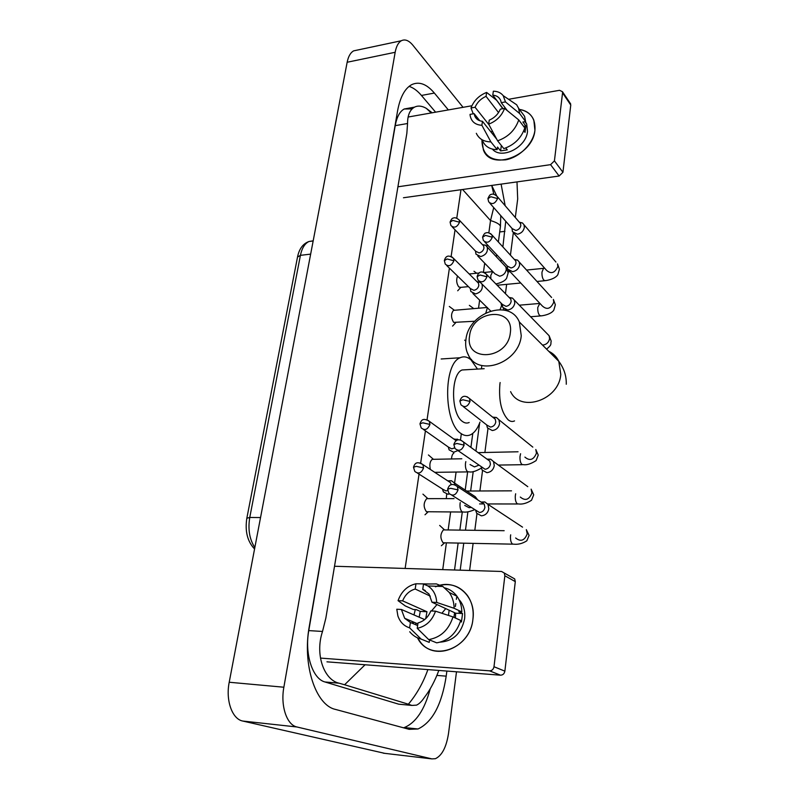<?xml version="1.0" encoding="UTF-8"?>
<svg xmlns="http://www.w3.org/2000/svg" width="799" height="799" viewBox="0 0 799 799"><rect width="100%" height="100%" fill="white"/><g stroke="black" fill="none" stroke-linecap="round" stroke-linejoin="round"><path stroke-width="1.2" d="M516.993 181.902L517.692 199.011L515.305 217.498M456.499 671.799L448.529 733.362C446.381 747.145 441.997 755.594 435.375 758.71L431.879 758.89L296.998 726.99C286.831 725.083 280.349 705.877 283.865 687.22L395.165 52.285C396.264 46.372 398.311 42.517 401.318 40.749C405.003 38.911 408.848 40.399 412.863 45.213L463.06 107.326M384.778 753.357L242.726 721.038C232.169 719.11 225.508 700.383 229.213 682.246L347.156 62.252C348.324 56.439 350.481 52.644 353.637 50.866L357.433 50.057M513.298 232.938L510.431 255.151M508.464 270.302L508.254 271.9M506.646 284.354L505.437 293.682M487.969 428.673L484.883 452.484M482.526 470.671L479.899 490.976M476.963 513.697L474.816 530.316M473.118 543.41L469.612 570.466M448.349 109.922L434.366 93.064C426.616 83.905 418.986 81.138 411.475 84.764C404.703 88.649 400.059 97.408 397.542 111.051L309.303 626.326C302.212 664.568 315.585 705.257 335.47 709.412L409.148 729.327L418.037 728.978C432.439 722.116 441.827 704.508 446.192 676.154L446.871 671.06M502.881 246.911L505.737 221.263M505.178 205.733L501.103 184.12M453.962 617.357L454.571 612.693M455.39 606.511L455.78 603.565M456.339 599.34L456.599 597.362M460.194 570.166L463.75 543.23M465.467 530.186L467.904 511.779M470.641 491.015L473.218 471.55M475.924 451.045L479.61 423.14M497.737 285.832L497.827 285.193M500.933 261.663L501.213 259.525M403.475 727.799L404.304 727.549C415.949 722.715 424.599 709.772 430.252 688.728M435.605 112.17L421.443 95.451C417.468 90.766 413.353 87.74 409.098 86.362M412.134 108.904L404.174 109.004C399.79 111.47 396.803 117.024 395.215 125.653L308.774 630.601C304.459 653.972 312.529 678.88 324.983 681.976L398.701 704.179L402.476 704.538M365.083 664.758L344.599 684.753L339.056 683.195C324.144 679.969 314.736 654.671 322.516 631.46L325.842 618.146L406.851 133.343L407.55 123.515C407.58 115.156 409.917 109.693 414.551 107.126C417.997 105.428 421.922 105.828 426.296 108.334L432.119 112.789M438.821 670.441C434.896 681.058 430.092 690.046 424.409 697.407C421.792 701.362 419.175 703.939 416.539 705.137L411.914 705.427L408.379 704.219C416.748 694.211 423.25 682.666 427.884 669.602M344.599 684.753L408.379 704.219M500.264 227.805L500.434 226.477C500.074 224.419 496.768 222.442 490.526 220.554L493.722 207.59M493.812 194.217L491.894 186.257M440.399 585.208C451.445 583.1 460.454 586.516 467.415 595.485C472.089 602.236 473.927 610.166 472.908 619.275C470.271 650.056 429.712 663.03 417.487 637.832L420.414 642.116C435.205 662.171 470.461 647.29 472.908 619.275C476.534 595.744 454.841 577.727 435.445 586.806L439.48 585.437M413.473 623.789L413.403 621.982L413.473 623.789M413.972 614.93L415.3 609.587L413.972 614.93M320.479 658.086L489.537 670.83C491.944 670.751 493.432 669.382 493.992 666.726L504.868 671.15C504.329 673.757 502.871 675.105 500.494 675.185L326.961 661.832M511.979 577.377L514.696 578.915L515.295 581.622L504.858 575.759L493.992 666.726M504.858 575.759L504.259 573.023L501.522 571.465L334.511 566.251M515.295 581.622L504.868 671.15M435.525 611.175L430.781 610.945C428.184 617.317 423.929 621.312 418.007 622.92L417.238 628.314C425.997 626.416 432.089 620.703 435.525 611.175L452.983 616.908L460.713 620.443C456.539 633.327 448.529 640.798 436.703 642.845L428.703 639.59L417.238 628.314M417.637 625.547L410.396 622.491L404.664 618.286L401.378 609.467L424.678 619.575M419.175 617.188L420.264 611.395L416.299 609.637L413.353 609.497L405.263 605.922L398.052 600.658L402.636 600.868L426.966 611.734L425.737 618.646M455.46 618.046L455.63 613.193L431.989 602.226L429.013 594.027L422.761 589.332L423.51 584.059L436.394 583.909L442.846 586.486L449.248 592.468C452.414 596.953 454.042 602.226 454.122 608.289L436.723 602.446L431.989 602.226M444.923 587.934C449.807 589.223 453.822 591.989 456.958 596.244C460.104 600.688 461.732 605.912 461.822 611.914L458.756 611.764L462.551 613.542L461.452 622.012L460.404 621.532M458.896 599.44L460.494 601.357C463.989 606.311 465.348 612.134 464.589 618.826C461.472 633.247 453.433 641.008 440.459 642.126M416.119 624.898L415.63 622.93M410.396 622.491L409.617 627.864L421.163 639.11L429.223 642.366L429.552 639.939M429.223 642.366L423.76 640.159M412.624 623.43L412.344 621.532M421.163 639.11C416.599 637.952 412.783 635.495 409.717 631.769M429.662 583.979L415.959 583.769L415.21 589.023L430.311 596.144M461.822 611.914L454.122 608.289M409.617 627.864C403.904 626.016 399.979 622.002 397.872 615.849L396.783 609.238L401.378 609.467M398.052 600.658C401.428 591.38 407.4 585.757 415.959 583.769M423.51 584.059L427.864 585.937C433.318 589.502 436.264 595.005 436.723 602.446M402.636 600.868C405.203 594.626 409.388 590.681 415.21 589.023M452.983 616.908C448.728 629.942 440.639 637.502 428.703 639.59M431.51 610.975L437.003 604.553M425.268 590.521L422.761 589.332M441.887 613.262L445.742 608.598M462.551 613.542L455.63 613.193M426.966 611.734L420.264 611.395M510.311 332.943C514.446 306.007 472.089 309.742 469.572 335.95C464.668 362.606 507.695 360.059 510.311 332.943M465.927 339.675C468.364 312.439 509.702 298.147 519.33 321.977L521.248 335.69C519.12 363.056 478.172 377.348 468.294 354.886C465.967 350.342 465.178 345.278 465.927 339.675M466.666 369.717L462.122 369.977C450.556 374.042 450.786 414.032 462.471 421.482C464.728 423.15 466.966 423.49 469.183 422.491M479.999 422.112C477.582 428.654 474.416 432.878 470.511 434.786C467.325 436.214 464.099 435.755 460.833 433.398C443.595 422.841 443.145 363.665 460.144 357.752C463.78 356.094 467.365 356.773 470.921 359.79L477.502 369.078M512.668 544.159L443.085 542.771C440.059 538.286 440.169 533.992 443.405 529.897L444.454 529.827L439.67 525.422M475.685 510.391L476.653 513.258L481.348 515.824C485.393 515.425 487.889 513.068 488.828 508.763L487.939 504.329L484.853 501.942L481.028 502.052M451.854 495.21L479.48 512.509C482.406 512.209 484.214 510.511 484.903 507.395L484.254 504.169L482.027 502.451L484.853 501.942M481.238 467.125L482.097 470.052L486.881 472.668C490.886 472.189 493.353 469.852 494.281 465.647L493.512 461.542L490.736 459.205L486.991 459.115M457.607 450.336L485.053 469.263C487.949 468.923 489.737 467.225 490.406 464.189L489.847 461.203L487.33 459.365M446.291 498.636L446.681 494.102M486.671 424.918L487.43 427.894L492.274 430.531C496.239 430.002 498.676 427.685 499.595 423.57L498.926 419.765L496.439 417.497L493.103 417.158M463.24 406.571L486.971 425.148L490.486 427.066C493.353 426.676 495.12 424.998 495.779 422.022L495.3 419.255L493.073 417.468M451.545 458.966C451.695 455.929 452.454 453.992 453.822 453.163M502.231 304.259L502.751 307.405L507.715 310.012C511.57 309.313 513.927 307.036 514.796 303.181L514.346 300.114L512.519 298.117L509.323 297.458M479.54 281.618L502.431 304.459L506.027 306.347C508.813 305.837 510.521 304.189 511.15 301.403L510.831 299.176L509.313 297.627M468.773 355.755L467.055 352.049M507.175 265.887L507.645 269.103L512.628 271.68C516.444 270.931 518.771 268.664 519.63 264.898L519.24 262.032L517.582 260.124L514.316 259.405M484.763 241.957L507.365 266.097L510.97 267.965C513.737 267.415 515.425 265.777 516.034 263.051L515.755 260.973L514.416 259.505M512.009 228.404L512.439 231.68L517.432 234.217C521.208 233.418 523.515 231.171 524.354 227.475L524.014 224.799L522.506 222.981L519.34 222.192M489.897 203.246L512.189 228.614L515.804 230.442C518.541 229.862 520.209 228.234 520.818 225.568L520.568 223.62L519.39 222.252M462.461 512.029L426.446 511.74C423.3 507.135 423.39 502.781 426.696 498.656L428.054 498.656M455.031 484.763L454.241 482.876L451.465 480.728L447.72 480.838M442.446 489.048L443.415 491.884L447.839 494.221L449.438 494.002M417.458 473.118L442.716 489.218L445.922 490.916L447.67 490.556M451.235 484.793L450.556 482.686L447.989 481.008M458.856 439.889L454.212 439.011M448.269 446.991L449.138 449.877L453.642 452.254L457.927 450.566M423.54 429.542L448.499 447.15L451.775 448.878L454.581 447.879M456.289 440.698L454.142 439.26M430.381 469.482C429.303 464.648 429.932 461.263 432.279 459.335L433.567 459.305M474.796 321.238L453.662 322.387C450.926 317.812 450.856 313.807 453.452 310.362L454.491 310.282M470.261 288.429L470.861 291.545L475.555 293.932C480.968 292.334 483.115 289.058 482.007 284.124L481.967 284.035M446.711 265.518L470.421 288.579L473.827 290.307C476.514 289.787 478.182 288.169 478.821 285.453L478.491 283.196L477.063 281.777M480.119 282.207L477.253 281.697M468.424 286.631L460.643 287.38L458.766 286.921C456.499 283.635 456.089 280.01 457.537 276.045M475.455 251.026L476.014 254.212L480.728 256.569C486.012 254.961 488.149 251.775 487.16 247.001L485.612 245.263L482.406 244.604L485.612 245.263M452.234 226.906L475.605 251.186L479.03 252.893C481.697 252.334 483.335 250.726 483.964 248.07L483.675 245.952L482.566 244.704M534.921 130.297C533.332 143.65 519.53 157.493 505.517 159.85C490.027 161.038 482.167 154.477 481.937 140.175L483.405 149.952C490.906 171.376 532.893 155.885 534.921 130.297C535.66 118.562 530.516 111.61 519.48 109.423C526.511 110.522 531.305 114.127 533.852 120.24L534.921 130.297M397.922 186.796L550.561 164.654L554.426 160.869L562.935 172.294L559.12 176.02L403.455 197.752M570.077 103.031L570.766 105.029L562.556 92.844L554.426 160.869M562.556 92.844L562.446 91.695L559.52 90.307L508.563 99.296M408.089 117.034L471.879 105.768M570.766 105.029L562.935 172.294M504.578 108.414L500.354 109.143C498.177 114.207 494.481 117.882 489.248 120.16L488.678 124.165C496.419 121.148 501.722 115.895 504.578 108.414L518.751 119.93L524.793 127.96C521.308 138.067 514.326 144.949 503.839 148.624L497.607 140.814L488.678 124.165M496.718 139.176L482.456 121.308C478.721 120.909 476.164 119.171 474.786 116.095L474.147 113.668L479.819 120.759M493.472 133.123L493.183 134.741M520.249 110.472L524.573 116.304L525.622 121.578L522.886 122.027L525.852 126.002L525.033 132.354L523.814 130.746M525.402 121.608L526.711 124.085L527.51 131.485C526.201 147.595 501.233 159.94 492.404 149.113M482.456 121.308L481.887 125.303L490.876 141.882L497.158 149.653L497.517 147.066L500.603 150.901L507.255 149.872L505.747 147.975M497.158 149.653C490.117 149.513 485.293 146.656 482.686 141.083M502.801 108.724L496.708 100.324L486.611 92.424L486.052 96.349L498.536 112.579M490.876 141.882C483.785 141.763 478.941 138.906 476.324 133.313M509.452 99.905L516.673 104.789L518.561 108.195L519.61 113.498L505.467 101.922L501.253 102.662L507.265 110.592M525.622 121.578L519.61 113.498M481.887 125.303C475.225 124.864 471.31 121.598 470.152 115.525L470.042 114.377L474.147 113.668M489.018 124.804L475.085 107.256L470.991 107.975L473.258 113.828M470.991 107.975C473.817 100.654 479.02 95.471 486.611 92.424M503.08 108.674L492.783 95.141L493.343 91.206C497.627 91.276 500.913 92.764 503.21 95.67L505.467 101.922M475.085 107.256C477.243 102.272 480.898 98.637 486.052 96.349M492.783 95.141C496.678 95.49 499.315 97.288 500.703 100.544L501.253 102.662M518.751 119.93C515.225 130.117 508.174 137.078 497.607 140.814M525.852 126.002L523.595 126.372M501.343 145.508L500.603 150.901M492.574 131.445L490.786 131.735M246.861 518.102L297.508 257.088L300.424 255.34L249.757 517.472L246.831 518.241C244.854 531.285 247.43 541.522 254.561 548.973M313.188 240.819L308.993 241.498C304.789 243.525 301.932 248.139 300.424 255.34L310.651 254.122M260.544 517.562L249.757 517.472C247.82 529.417 249.508 539.425 254.841 547.505M462.591 189.493L490.526 220.554L488.848 232.809M487.24 244.594L486.961 246.631M484.693 263.191L483.445 272.259M479.64 300.054L478.521 308.214M471.51 359.45L471.4 360.229M461.333 433.757L460.474 440.039M456.089 472.059L454.581 483.095M450.626 511.969L448.159 529.957M446.391 542.901L442.736 569.627M460.963 189.723L456.778 218.107M455.05 229.832L451.115 256.529M449.408 268.134L427.066 419.665M425.418 430.871L420.683 462.971M419.036 474.127L405.133 568.449M395.165 52.285L347.156 62.252M283.865 687.22L229.213 682.246M296.998 726.99L242.726 721.038M431.879 758.89L383.31 753.177M499.705 231.97L504.938 231.34M436.923 675.415L446.192 676.154M421.443 95.451L434.366 93.064M324.983 681.976L339.056 683.195M308.774 630.601L322.516 631.46M395.215 125.653L407.55 123.515M430.062 111.8L430.861 111.65M398.701 704.179L411.914 705.427M500.494 675.185L489.537 670.83M500.124 382.531L499.894 384.139C498.626 400.629 501.382 412.534 508.184 419.855C510.321 421.572 512.449 421.912 514.546 420.903M510.601 391.63C520.359 413.053 559.13 400.169 560.788 374.312L558.781 361.288C556.593 356.753 553.248 353.418 548.743 351.29M458.037 489.897L450.636 488.299L447.65 489.238L448.918 493.333C452.783 496.489 455.829 495.34 458.037 489.897L457.398 486.561L454.241 484.633M515.645 537.967C520.698 542.042 524.563 540.663 527.23 533.842L526.321 529.637L529.078 535.41L526.821 540.823C522.536 543.54 518.211 544.658 513.847 544.179L512.559 544.089C510.98 542.751 510.301 540.104 510.501 536.149L510.681 534.831M487.939 504.329L522.546 527.15M464.109 445.113L456.818 443.465L453.842 444.574L455.001 448.479C458.816 451.665 461.852 450.536 464.109 445.113L463.57 442.027L460.723 440.109M520.309 497.058C525.303 501.183 529.168 499.834 531.904 493.023L531.125 489.128L533.712 494.791L531.515 500.264C526.901 503.22 522.616 504.459 518.681 503.979L517.323 503.849C515.774 502.411 515.105 499.765 515.305 495.879L515.665 493.772M493.512 461.542L527.779 486.671M470.032 401.448L462.841 399.76L459.884 401.028L460.943 404.773C464.698 407.959 467.725 406.851 470.032 401.448L469.562 398.591L467.016 396.704M524.893 457.098C529.807 461.243 533.672 459.914 536.479 453.133L535.799 449.507L538.236 455.09L536.109 460.594C531.055 463.839 526.821 465.208 523.395 464.678L521.977 464.499C520.469 462.981 519.809 460.324 519.999 456.509L520.578 453.732M498.926 419.765L532.833 447.12M486.951 276.794L480.039 274.996L477.123 276.694L477.962 280.049C481.537 283.176 484.534 282.087 486.951 276.794L486.641 274.506L484.863 272.829M542.541 345.108C546.386 344.659 548.743 342.521 549.592 338.686L549.133 335.75L547.105 333.672M492.314 237.233L485.492 235.395L482.596 237.223L483.375 240.479C486.891 243.565 489.877 242.487 492.314 237.233L492.044 235.096L490.486 233.508M509.542 271.111L542.351 306.007C546.965 310.102 550.781 308.833 553.777 302.182L553.377 299.435L555.355 304.789L553.867 309.972C553.767 310.461 551.1 314.546 541.203 315.895L539.625 315.465C538.216 313.667 537.597 310.981 537.777 307.425L539.844 303.34M519.24 262.032L551.59 297.478M497.557 198.601L490.826 196.724L487.939 198.681L488.678 201.847C492.134 204.894 495.09 203.815 497.557 198.601L497.318 196.604L495.949 195.106M514.107 233.578L546.496 270.282C551.05 274.337 554.846 273.068 557.872 266.466L557.512 263.9L559.41 269.203L557.902 274.526C557.772 275.066 555.085 279.191 545.417 280.659L543.799 280.169C542.421 278.302 541.812 275.625 541.982 272.119L543.5 268.354L544.319 268.274M524.014 224.799L555.934 262.052M423.56 467.924L416.279 466.336L413.502 467.285L414.811 471.43C418.506 474.336 421.433 473.168 423.56 467.924L422.941 464.609L420.114 462.861M474.596 509.692C470.092 511.61 466.486 512.389 463.77 512.039L462.251 511.919C460.544 510.481 459.805 507.784 460.044 503.819L460.234 502.551M464.748 505.417L469.093 507.715L471.011 507.405M476.114 498.836L475.275 496.718L471.8 494.431M429.932 424.429L422.751 422.801L419.974 423.899L421.173 427.874C424.828 430.811 427.745 429.662 429.932 424.429L429.383 421.353L426.836 419.625M481.348 468.094C476.044 471.22 471.999 472.489 469.213 471.889L467.625 471.72C465.947 470.192 465.228 467.485 465.457 463.6L465.827 461.602M470.052 464.559L474.476 466.906L478.651 465.288M453.892 260.764L447.08 258.976L444.354 260.624L445.243 264.079C448.678 266.986 451.555 265.877 453.892 260.764L453.572 258.437L451.944 256.918M485.862 312.838L487.44 307.615M472.868 293.493L490.616 310.941M500.064 309.613L501.562 305.797L501.023 303.051M459.525 222.232L452.803 220.414L450.087 222.182L450.926 225.548C454.301 228.414 457.168 227.306 459.525 222.232L459.255 220.065L483.675 245.952M490.846 278.801L490.776 275.465L492.743 271.52M477.792 256.06L494.99 273.847L499.625 276.194C503.41 275.415 505.637 273.138 506.296 269.383L505.857 266.896L504.139 265.068M559.12 176.02L550.561 164.654M297.558 256.849C299.226 248.769 303.041 243.655 308.993 241.498L313.148 240.978M401.318 40.749L353.637 50.866M404.304 727.549L418.037 728.978M404.174 109.004L414.551 107.126M448.459 615.43L449.158 610.186M454.531 569.997L458.127 543.12M459.864 530.117L462.281 512.029M465.208 490.097L467.635 471.909M470.911 447.39L472.788 433.368M481.407 368.848L481.717 366.551M496.379 256.819L496.668 254.671M498.366 241.987L500.434 226.487L500.773 215.62M431.23 112.949L426.296 108.334M491.705 185.428L496.569 195.545M514.696 578.915L504.259 573.023M404.664 618.286L417.867 623.879M459.595 600.928L460.494 601.357M449.248 592.468L456.958 596.244M427.864 585.937L442.846 586.486M566.261 384.249C566.511 375.989 564.014 368.329 558.781 361.288L519.33 321.977M460.144 357.752L441.148 358.981M462.122 369.977L484.184 368.689M444.584 542.861L441.368 545.747M447.67 489.078C448.539 486.851 450.356 481.537 457.398 486.561L484.254 504.169M443.405 529.897L504.169 530.696M479.58 503.929L484.094 503.929M487.68 503.939L517.552 503.979M453.872 444.394C454.811 441.737 457.268 436.993 463.57 442.027L489.847 461.203M466.636 491.035L511.51 490.836M487.849 459.525L490.736 459.205M498.326 465.078L522.316 464.698M459.914 400.828C460.863 398.262 463.21 393.418 469.562 398.591L495.3 419.255M478.102 452.634L518.072 451.775M493.502 417.627L496.439 417.497M514.346 300.114L549.133 335.75L551.21 341.143C550.291 344.269 552.538 344.229 546.586 349.133M469.672 357.173L468.683 358.192M477.153 276.444C478.841 271.231 481.997 270.591 486.641 274.506L510.831 299.176M465.777 340.983L464.648 340.134M505.877 310.501L504.898 309.533M509.512 297.737L512.519 298.117M530.586 316.744L540.344 315.965M482.626 236.963C483.874 234.137 484.953 232.819 485.862 232.988C487.45 232.119 489.507 232.819 492.044 235.096L515.755 260.973M539.924 303.43L519.31 305.188M473.797 308.624L469.353 305.348M514.566 259.595L517.582 260.124M497.178 285.253L520.728 283.016M536.968 281.468L544.598 280.739M487.979 198.412C489.258 195.565 490.316 194.257 491.165 194.467C492.693 193.578 494.751 194.287 497.318 196.604L520.568 223.62M544.688 268.234L526.561 270.062M508.074 271.92L510.102 271.72M476.723 273.228L473.977 271.261M519.48 222.312L522.506 222.981M428.144 511.859L424.998 514.776M413.522 467.125C414.801 463.53 416.499 460.813 422.941 464.609L450.556 482.686M454.241 482.876L475.275 496.718L477.642 499.834M426.696 498.656L454.052 498.626M427.825 498.576L422.931 494.142M448.559 481.148L451.465 480.728M434.736 472.329L467.964 471.899M420.004 423.72C421.403 420.054 422.931 417.478 429.383 421.353L456.199 440.748M432.279 459.335L461.812 458.776M433.358 459.235L428.424 454.951M454.621 439.41L457.577 439.18M503.42 308.404L503.46 309.962M455.66 322.776L452.564 326.102M444.384 260.384C445.902 255.42 448.958 254.781 453.572 258.437L478.491 283.196M501.063 303.131L502.241 304.848M453.452 310.362L487.29 307.465M454.371 310.252L449.308 306.466M477.273 281.887L480.209 282.297M487.16 247.001L505.857 266.896L508.164 272.948L506.636 278.172C506.047 278.991 504.758 281.927 495.899 283.955M460.803 287.36L457.707 290.766M492.813 271.6L484.124 272.479M469.223 273.987L479.41 272.948M459.255 220.065C456.718 217.897 454.691 217.258 453.173 218.137C452.324 217.997 451.305 219.256 450.127 221.932M570.656 103.89L562.446 91.695M474.786 116.095L477.642 119.65M524.923 121.688L526.711 124.085M518.561 108.195L524.573 116.304M503.21 95.67L516.673 104.789"/></g></svg>
